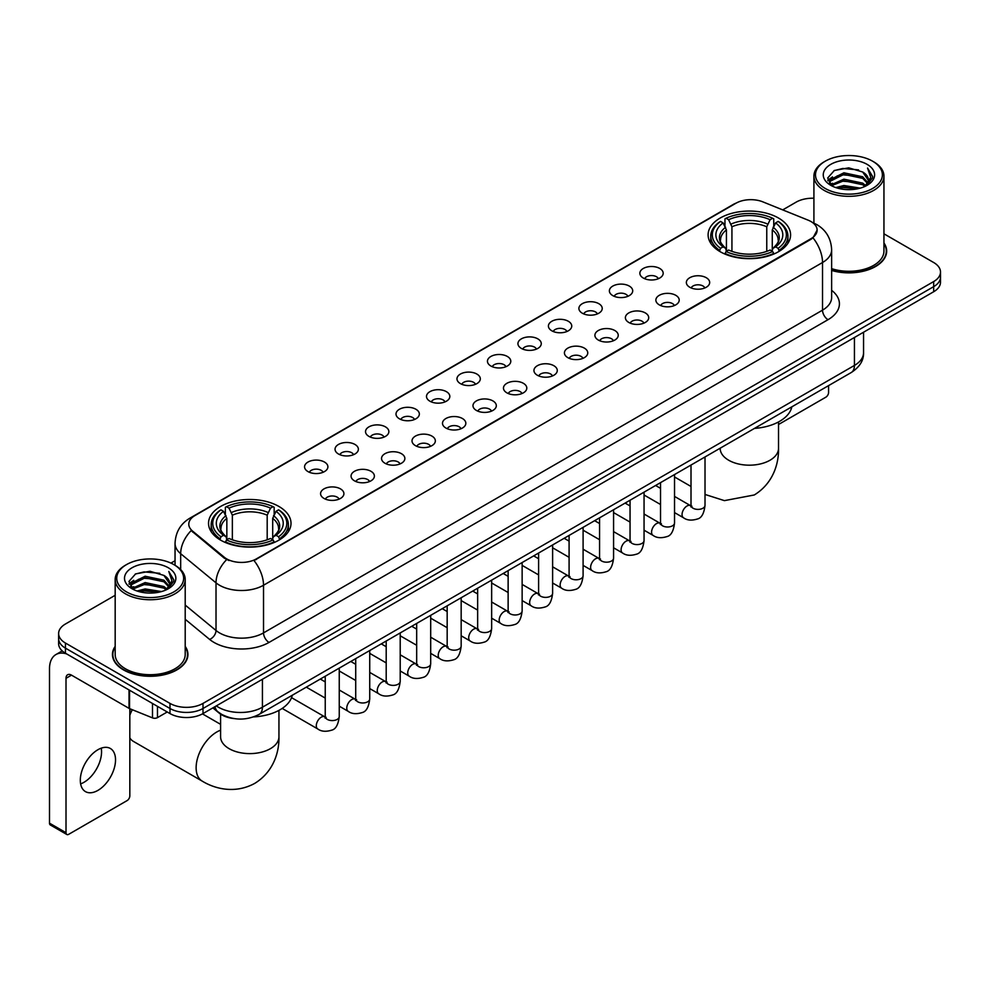 <?xml version="1.0" encoding="UTF-8"?>
<svg xmlns="http://www.w3.org/2000/svg" width="990" height="990" viewBox="0 0 990 990"><rect width="100%" height="100%" fill="white"/><g stroke="black" fill="none" stroke-linecap="round" stroke-linejoin="round"><path stroke-width="1.49" d="M278.933 506.472A41.233 23.809 0 0 0 233.987 501.299A41.233 23.809 0 0 0 208.531 523.302A41.233 23.809 0 0 0 220.609 540.132A41.233 23.809 0 0 0 265.555 545.304A41.233 23.809 0 0 0 291.01 523.302A41.233 23.809 0 0 0 278.933 506.472M778.511 218.035A41.233 23.809 0 0 0 733.565 212.875A41.233 23.809 0 0 0 708.11 234.878A41.233 23.809 0 0 0 720.188 251.708A41.233 23.809 0 0 0 765.134 256.868A41.233 23.809 0 0 0 790.589 234.878A41.233 23.809 0 0 0 778.511 218.035M643.265 278.017A11.67 6.744 180 0 1 640.951 276.099A11.67 6.744 180 0 1 644.824 267.733A11.67 6.744 180 0 1 659.773 268.476A11.67 6.744 180 0 1 662.087 276.099A11.67 6.744 180 0 1 643.265 278.017M658.35 278.71A7.004 4.047 0 0 0 656.469 276.742A7.004 4.047 0 0 0 649.576 275.715A7.004 4.047 0 0 0 644.688 278.71M612.785 295.614A11.67 6.744 180 0 1 610.471 293.708A11.67 6.744 180 0 1 614.345 285.33A11.67 6.744 180 0 1 629.293 286.073A11.67 6.744 180 0 1 631.608 293.708A11.67 6.744 180 0 1 612.785 295.614M627.87 296.307A7.004 4.047 0 0 0 625.989 294.339A7.004 4.047 0 0 0 619.096 293.312A7.004 4.047 0 0 0 614.208 296.307M582.306 313.211A11.67 6.744 180 0 1 579.991 311.305A11.67 6.744 180 0 1 583.853 302.928A11.67 6.744 180 0 1 598.814 303.683A11.67 6.744 180 0 1 601.128 311.305A11.67 6.744 180 0 1 582.306 313.211M597.391 313.904A7.004 4.047 0 0 0 595.51 311.937A7.004 4.047 0 0 0 588.617 310.91A7.004 4.047 0 0 0 583.729 313.904M551.826 330.808A11.67 6.744 180 0 1 549.512 328.903A11.67 6.744 180 0 1 553.373 320.525A11.67 6.744 180 0 1 568.334 321.28A11.67 6.744 180 0 1 570.648 328.903A11.67 6.744 180 0 1 551.826 330.808M566.911 331.502A7.004 4.047 0 0 0 565.03 329.534A7.004 4.047 0 0 0 558.137 328.507A7.004 4.047 0 0 0 553.249 331.502M521.346 348.406A11.67 6.744 180 0 1 519.032 346.5A11.67 6.744 180 0 1 522.893 338.122A11.67 6.744 180 0 1 537.855 338.877A11.67 6.744 180 0 1 540.169 346.5A11.67 6.744 180 0 1 521.346 348.406M536.432 349.099A7.004 4.047 0 0 0 534.55 347.131A7.004 4.047 0 0 0 527.658 346.104A7.004 4.047 0 0 0 522.769 349.099M490.867 366.003A11.67 6.744 180 0 1 488.553 364.097A11.67 6.744 180 0 1 492.414 355.719A11.67 6.744 180 0 1 507.375 356.474A11.67 6.744 180 0 1 509.689 364.097A11.67 6.744 180 0 1 490.867 366.003M505.952 366.696A7.004 4.047 0 0 0 504.071 364.728A7.004 4.047 0 0 0 497.178 363.701A7.004 4.047 0 0 0 492.29 366.696M460.387 383.6A11.67 6.744 180 0 1 458.073 381.695A11.67 6.744 180 0 1 461.934 373.317A11.67 6.744 180 0 1 476.895 374.071A11.67 6.744 180 0 1 479.21 381.695A11.67 6.744 180 0 1 460.387 383.6M475.472 384.293A7.004 4.047 0 0 0 473.591 382.326A7.004 4.047 0 0 0 466.686 381.299A7.004 4.047 0 0 0 461.81 384.293M429.907 401.197A11.67 6.744 180 0 1 427.593 399.292A11.67 6.744 180 0 1 431.454 390.914A11.67 6.744 180 0 1 446.416 391.669A11.67 6.744 180 0 1 448.73 399.292A11.67 6.744 180 0 1 429.907 401.197M444.993 401.891A7.004 4.047 0 0 0 443.112 399.923A7.004 4.047 0 0 0 436.206 398.896A7.004 4.047 0 0 0 431.331 401.891M399.428 418.795A11.67 6.744 180 0 1 397.114 416.889A11.67 6.744 180 0 1 400.975 408.511A11.67 6.744 180 0 1 415.924 409.266A11.67 6.744 180 0 1 418.25 416.889A11.67 6.744 180 0 1 399.428 418.795M414.513 419.488A7.004 4.047 0 0 0 412.632 417.52A7.004 4.047 0 0 0 405.727 416.493A7.004 4.047 0 0 0 400.851 419.488M368.948 436.392A11.67 6.744 180 0 1 366.622 434.486A11.67 6.744 180 0 1 370.495 426.108A11.67 6.744 180 0 1 385.444 426.863A11.67 6.744 180 0 1 387.771 434.486A11.67 6.744 180 0 1 368.948 436.392M384.033 437.085A7.004 4.047 0 0 0 382.152 435.117A7.004 4.047 0 0 0 375.247 434.103A7.004 4.047 0 0 0 370.359 437.085M338.456 453.989A11.67 6.744 180 0 1 336.142 452.084A11.67 6.744 180 0 1 340.015 443.706A11.67 6.744 180 0 1 354.964 444.461A11.67 6.744 180 0 1 357.279 452.084A11.67 6.744 180 0 1 338.456 453.989M353.541 454.695A7.004 4.047 0 0 0 351.673 452.715A7.004 4.047 0 0 0 344.768 451.7A7.004 4.047 0 0 0 339.879 454.695M307.977 471.587A11.67 6.744 180 0 1 305.663 469.681A11.67 6.744 180 0 1 309.536 461.303A11.67 6.744 180 0 1 324.485 462.058A11.67 6.744 180 0 1 326.799 469.681A11.67 6.744 180 0 1 307.977 471.587M323.062 472.292A7.004 4.047 0 0 0 321.181 470.312A7.004 4.047 0 0 0 314.288 469.297A7.004 4.047 0 0 0 309.4 472.292M689.758 287.249A11.67 6.744 180 0 1 687.444 285.343A11.67 6.744 180 0 1 691.317 276.977A11.67 6.744 180 0 1 706.266 277.72A11.67 6.744 180 0 1 708.58 285.343A11.67 6.744 180 0 1 689.758 287.249M704.843 287.954A7.004 4.047 0 0 0 702.962 285.986A7.004 4.047 0 0 0 696.069 284.959A7.004 4.047 0 0 0 691.181 287.954M659.278 304.858A11.67 6.744 180 0 1 656.964 302.952A11.67 6.744 180 0 1 660.825 294.575A11.67 6.744 180 0 1 675.786 295.317A11.67 6.744 180 0 1 678.101 302.952A11.67 6.744 180 0 1 659.278 304.858M674.363 305.551A7.004 4.047 0 0 0 672.482 303.584A7.004 4.047 0 0 0 665.589 302.556A7.004 4.047 0 0 0 660.701 305.551M628.798 322.455A11.67 6.744 180 0 1 626.484 320.55A11.67 6.744 180 0 1 630.345 312.172A11.67 6.744 180 0 1 645.307 312.927A11.67 6.744 180 0 1 647.621 320.55A11.67 6.744 180 0 1 628.798 322.455M643.884 323.148A7.004 4.047 0 0 0 642.003 321.181A7.004 4.047 0 0 0 635.11 320.154A7.004 4.047 0 0 0 630.222 323.148M598.319 340.053A11.67 6.744 180 0 1 596.005 338.147A11.67 6.744 180 0 1 599.866 329.769A11.67 6.744 180 0 1 614.827 330.524A11.67 6.744 180 0 1 617.141 338.147A11.67 6.744 180 0 1 598.319 340.053M613.404 340.746A7.004 4.047 0 0 0 611.523 338.778A7.004 4.047 0 0 0 604.63 337.751A7.004 4.047 0 0 0 599.742 340.746M567.839 357.65A11.67 6.744 180 0 1 565.525 355.744A11.67 6.744 180 0 1 569.386 347.366A11.67 6.744 180 0 1 584.347 348.121A11.67 6.744 180 0 1 586.662 355.744A11.67 6.744 180 0 1 567.839 357.65M582.924 358.343A7.004 4.047 0 0 0 581.043 356.375A7.004 4.047 0 0 0 574.138 355.348A7.004 4.047 0 0 0 569.262 358.343M537.36 375.247A11.67 6.744 180 0 1 535.046 373.341A11.67 6.744 180 0 1 538.907 364.964A11.67 6.744 180 0 1 553.868 365.718A11.67 6.744 180 0 1 556.182 373.341A11.67 6.744 180 0 1 537.36 375.247M552.445 375.94A7.004 4.047 0 0 0 550.564 373.973A7.004 4.047 0 0 0 543.659 372.945A7.004 4.047 0 0 0 538.783 375.94M506.88 392.844A11.67 6.744 180 0 1 504.566 390.939A11.67 6.744 180 0 1 508.427 382.561A11.67 6.744 180 0 1 523.388 383.316A11.67 6.744 180 0 1 525.702 390.939A11.67 6.744 180 0 1 506.88 392.844M521.965 393.537A7.004 4.047 0 0 0 520.084 391.57A7.004 4.047 0 0 0 513.179 390.543A7.004 4.047 0 0 0 508.303 393.537M476.4 410.442A11.67 6.744 180 0 1 474.086 408.536A11.67 6.744 180 0 1 477.947 400.158A11.67 6.744 180 0 1 492.896 400.913A11.67 6.744 180 0 1 495.223 408.536A11.67 6.744 180 0 1 476.4 410.442M491.486 411.135A7.004 4.047 0 0 0 489.604 409.167A7.004 4.047 0 0 0 482.699 408.14A7.004 4.047 0 0 0 477.824 411.135M445.921 428.039A11.67 6.744 180 0 1 443.594 426.133A11.67 6.744 180 0 1 447.468 417.755A11.67 6.744 180 0 1 462.417 418.51A11.67 6.744 180 0 1 464.743 426.133A11.67 6.744 180 0 1 445.921 428.039M460.993 428.732A7.004 4.047 0 0 0 459.125 426.764A7.004 4.047 0 0 0 452.22 425.737A7.004 4.047 0 0 0 447.332 428.732M415.429 445.636A11.67 6.744 180 0 1 413.115 443.73A11.67 6.744 180 0 1 416.988 435.353A11.67 6.744 180 0 1 431.937 436.107A11.67 6.744 180 0 1 434.251 443.73A11.67 6.744 180 0 1 415.429 445.636M430.514 446.329A7.004 4.047 0 0 0 428.645 444.361A7.004 4.047 0 0 0 421.74 443.334A7.004 4.047 0 0 0 416.852 446.329M384.949 463.233A11.67 6.744 180 0 1 382.635 461.328A11.67 6.744 180 0 1 386.508 452.95A11.67 6.744 180 0 1 401.457 453.705A11.67 6.744 180 0 1 403.772 461.328A11.67 6.744 180 0 1 384.949 463.233M400.034 463.926A7.004 4.047 0 0 0 398.153 461.959A7.004 4.047 0 0 0 391.26 460.944A7.004 4.047 0 0 0 386.372 463.926M354.469 480.831A11.67 6.744 180 0 1 352.155 478.925A11.67 6.744 180 0 1 356.029 470.547A11.67 6.744 180 0 1 370.978 471.302A11.67 6.744 180 0 1 373.292 478.925A11.67 6.744 180 0 1 354.469 480.831M369.555 481.536A7.004 4.047 0 0 0 367.674 479.556A7.004 4.047 0 0 0 360.781 478.541A7.004 4.047 0 0 0 355.893 481.536M323.99 498.428A11.67 6.744 180 0 1 321.676 496.522A11.67 6.744 180 0 1 325.537 488.144A11.67 6.744 180 0 1 340.498 488.899A11.67 6.744 180 0 1 342.812 496.522A11.67 6.744 180 0 1 323.99 498.428M339.075 499.133A7.004 4.047 0 0 0 337.194 497.153A7.004 4.047 0 0 0 330.301 496.139A7.004 4.047 0 0 0 325.413 499.133M808.162 220.176A21.013 12.128 180 0 1 810.971 221.537A21.013 12.128 180 0 1 817.121 230.113A21.013 12.128 180 0 1 810.971 238.689L256.373 558.88A21.013 12.128 180 0 1 224.309 557.259L192.592 531.098A21.013 12.128 180 0 1 188.793 524.143A21.013 12.128 180 0 1 194.943 515.567L735.954 203.222A21.013 12.128 180 0 1 762.857 201.861L808.162 220.176M233.875 718.554A23.339 13.476 180 0 1 219.099 713.048L212.85 707.887M115.174 646.371A37.731 21.792 0 0 0 112.452 654.489A37.731 21.792 0 0 0 123.502 669.896A37.731 21.792 0 0 0 164.625 674.623A37.731 21.792 0 0 0 187.927 654.489A37.731 21.792 0 0 0 185.204 646.371M817.121 230.113L813 237.835L810.971 239.308L254.009 560.563A27.237 15.729 60 0 1 263.526 585.239A31.123 17.968 180 0 1 219.508 585.239A31.123 17.968 180 0 1 216.018 582.85L180.675 553.695A31.123 17.968 180 0 1 175.044 543.386L175.044 565.29M115.174 595.299L65.451 623.997A23.339 13.476 0 0 0 58.62 633.526L58.62 643.698A23.339 13.476 0 0 0 65.451 653.227L169.995 713.58L169.995 708.494A23.339 13.476 0 0 0 202.999 708.494L933.669 286.654A23.339 13.476 0 0 0 940.5 277.126A23.339 13.476 0 0 1 933.669 286.654L202.999 708.494A23.339 13.476 0 0 1 169.995 708.494L65.451 648.141L169.995 708.494L169.995 703.407A23.339 13.476 0 0 0 202.999 703.407L933.669 281.568A23.339 13.476 0 0 0 940.5 272.04A23.339 13.476 0 0 0 933.669 262.511L883.946 233.813M58.62 638.612A23.339 13.476 0 0 0 65.451 648.141A23.339 13.476 0 0 1 58.62 638.612M229.024 560.563L224.309 558.174L191.169 530.591A27.237 18.216 129.5 0 0 180.675 553.695L180.675 569.584M831.637 270.443A37.731 21.792 0 0 0 886.669 251.076A37.731 21.792 0 0 0 883.946 242.946M813.916 198.235A23.339 13.476 0 0 0 796.109 202.158L782.719 209.892M175.044 560.724L170.936 563.1M58.62 633.526A23.339 13.476 0 0 0 65.451 643.054L169.995 703.407M169.995 713.58A23.339 13.476 0 0 0 202.999 713.58L933.669 291.741A23.339 13.476 0 0 0 940.5 282.2L940.5 272.04M778.524 424.5L825.821 397.2A3.886 2.252 120 0 0 828.58 392.436L828.58 385.617M825.276 188.496A33.462 19.317 0 0 0 872.586 188.496A33.462 19.317 0 0 0 872.586 161.184L873.687 161.815A35.009 20.221 0 0 1 883.946 176.109A35.009 20.221 0 0 1 862.327 194.783A35.009 20.221 0 0 1 824.175 190.402A35.009 20.221 0 0 1 813.916 176.109A35.009 20.221 0 0 1 824.175 161.815L825.276 161.184A33.462 19.317 0 0 0 825.276 188.496M831.637 268.649A35.009 20.221 0 0 0 883.946 251.076L883.946 176.109M831.637 270.183A37.348 21.557 0 0 0 886.285 251.076A37.348 21.557 0 0 0 883.946 243.577M835.82 187.58L843.901 185.514L860.273 188.137M838.134 188.286L843.901 187.11L857.872 188.731M830.82 184.969L843.901 179.165L862.686 183.125L865.705 185.637M831.6 185.65L843.901 180.749L862.686 184.722L864.876 186.392M829.707 183.905L830.14 179.697L843.901 172.804L862.686 176.777L867.834 182.606M829.546 183.138L830.14 181.281L843.901 174.401L862.686 178.361L867.463 183.373M864.678 186.553A19.454 11.237 0 0 0 868.391 179.957A19.454 11.237 0 0 0 862.686 172.013L868.379 180.341M867.091 164.352A25.678 14.825 0 0 0 830.833 164.328A25.678 14.825 0 0 0 830.66 185.254A25.678 14.825 0 0 0 830.771 185.316A25.678 14.825 0 0 0 867.203 185.254A25.678 14.825 0 0 0 867.091 164.352M862.686 172.013L848.715 167.842L834.347 170.478L827.69 178.002L832.107 186.021M866.262 185.774L872.475 177.903L872.598 176.492L867.549 168.053L870.73 177.507L864.876 186.454M873.687 161.815L872.586 161.184A33.462 19.317 0 0 0 825.276 161.184M867.549 168.053L872.586 176.814M834.013 170.651L842.812 168.473L858.565 169.884M827.949 180.873L830.82 178.621M837.132 175.923L842.812 174.834L858.008 176.072M837.132 182.284L842.812 181.182L858.008 182.432M838.295 188.335L842.812 187.531L857.86 188.744M827.776 180.242L832.491 176.901M830.288 184.511L832.491 183.249M719.445 251.274L720.547 248.317A37.038 21.384 0 0 1 720.547 221.426L723.096 222.899A33.462 19.317 0 0 0 723.096 246.856L725.608 248.28L726.425 251.287M726.425 250.062L726.425 229.94L723.096 222.899M724.952 226.079L724.952 218.877L726.054 218.246A37.038 21.384 0 0 1 772.646 218.246L770.096 219.718A33.462 19.317 0 0 0 728.603 219.718L731.932 226.772L731.932 251.361M766.767 251.361L766.767 226.772L770.096 219.718M754.491 428.398A42.793 24.713 0 0 0 791.827 406.841M724.952 253.403A38.598 22.287 0 0 0 773.747 253.403L772.646 251.497A37.038 21.384 0 0 1 726.054 251.497L724.952 254.071M773.747 254.071L773.747 253.403M720.547 221.426L719.445 222.057A38.598 22.287 0 0 0 710.758 236.14A38.598 22.287 0 0 0 719.445 250.235M772.646 218.246L773.747 218.877L773.747 226.079M726.054 251.497L728.603 250.024A33.462 19.317 0 0 0 770.096 250.024L772.646 251.497M723.096 246.856L720.547 248.317M728.603 219.718L726.054 218.246M725.608 227.23A29.923 17.276 0 0 0 725.608 248.28L725.757 248.379C721.5 244.258 719.767 241.473 720.559 240.001A28.784 16.62 0 0 1 726.425 229.94M779.254 250.235A38.598 22.287 0 0 0 787.941 236.14A38.598 22.287 0 0 0 779.254 222.057L778.14 221.426A37.038 21.384 0 0 1 778.14 248.317L779.254 251.274M778.14 248.317L775.591 246.856A33.462 19.317 0 0 0 775.591 222.899L778.14 221.426M775.591 222.899L772.274 229.94L772.274 250.062L773.079 248.28L775.591 246.856M772.274 229.94A28.784 16.62 0 0 1 778.14 240.001C778.92 241.486 777.187 244.27 772.943 248.379L773.079 248.28A29.923 17.276 0 0 0 773.079 227.23M772.274 251.287L772.274 250.062M129.826 710.672A21.396 12.35 -60 0 1 130.581 709.026M132.289 709.719A29.18 16.842 120 0 0 129.826 715.287M129.826 737.921A29.18 16.842 120 0 0 133.39 741.386L202.17 781.098A29.18 16.842 -60 0 1 197.703 757.709A29.18 16.842 -60 0 1 216.761 732.006A29.18 16.842 -60 0 1 220.597 730.199M219.867 539.699L220.98 536.753A37.038 21.384 0 0 1 220.98 509.85L223.517 511.323A33.462 19.317 0 0 0 223.517 535.281L226.042 536.704L226.846 539.711M226.846 538.486L226.846 518.376L223.517 511.323M225.374 514.515L225.374 507.313L226.475 506.682A37.038 21.384 0 0 1 273.067 506.682L270.517 508.142A33.462 19.317 0 0 0 229.024 508.142L232.353 515.196L232.353 539.798M267.189 539.798L267.189 515.196L270.517 508.142M253.576 716.909A42.793 24.713 0 0 0 292.26 695.265M225.374 541.839A38.598 22.287 0 0 0 274.168 541.839L273.067 539.921A37.038 21.384 0 0 1 226.475 539.921L225.374 542.495M274.168 542.495L274.168 541.839M220.98 509.85L219.867 510.481A38.598 22.287 0 0 0 211.179 524.576A38.598 22.287 0 0 0 219.867 538.659M273.067 506.682L274.168 507.313L274.168 514.515M226.475 539.921L229.024 538.461A33.462 19.317 0 0 0 270.517 538.461L273.067 539.921M223.517 535.281L220.98 536.753M229.024 508.142L226.475 506.682M226.042 515.654A29.923 17.276 0 0 0 226.042 536.704L226.178 536.803C221.921 532.694 220.188 529.898 220.98 528.425A28.784 16.62 0 0 1 226.846 518.376M279.675 538.659A38.598 22.287 0 0 0 288.362 524.576A38.598 22.287 0 0 0 279.675 510.481L278.561 509.85A37.038 21.384 0 0 1 278.561 536.753L279.675 539.699M278.561 536.753L276.024 535.281A33.462 19.317 0 0 0 276.024 511.323L278.561 509.85M276.024 511.323L272.696 518.376L272.696 538.486L273.5 536.704L276.024 535.281M272.696 518.376A28.784 16.62 0 0 1 278.561 528.425C279.341 529.91 277.608 532.694 273.364 536.803L273.5 536.704A29.923 17.276 0 0 0 273.5 515.654M272.696 539.711L272.696 538.486M101.24 748.168A24.899 14.38 -60 0 1 83.952 782.323A24.899 14.38 -60 0 1 80.623 783.882M97.911 790.391A24.899 14.38 120 0 0 114.184 768.45A24.899 14.38 120 0 0 110.373 748.49A24.899 14.38 120 0 0 97.911 749.727A24.899 14.38 120 0 0 81.65 771.668A24.899 14.38 120 0 0 85.462 791.616A24.899 14.38 120 0 0 97.911 790.391M157.472 706.353L157.472 717.626L167.236 711.983M66.615 653.895A31.123 17.968 -120 0 0 55.947 654.538A31.123 17.968 -120 0 0 49.5 668.782L49.5 823.173L66.008 832.701L66.008 678.323A7.784 4.492 60 0 1 67.617 674.759A7.784 4.492 60 0 1 71.503 675.143L129.034 708.357L129.034 689.931M66.008 832.701A3.886 2.252 120 0 0 66.813 834.483L50.304 824.955A3.886 2.252 -60 0 1 49.5 823.173M66.813 834.483A3.886 2.252 120 0 0 68.756 834.285L127.079 800.613A3.886 2.252 120 0 0 129.826 795.849L129.826 708.716M157.472 717.626A3.886 2.252 180 0 1 152.497 717.874L129.554 708.605A3.886 2.252 180 0 1 129.034 708.357M126.522 591.909A33.462 19.317 0 0 0 173.844 591.909A33.462 19.317 0 0 0 173.844 564.597L174.945 565.228A35.009 20.221 0 0 1 185.204 579.521A35.009 20.221 0 0 1 163.585 598.207A35.009 20.221 0 0 1 125.433 593.814A35.009 20.221 0 0 1 115.174 579.521A35.009 20.221 0 0 1 125.421 565.228L126.522 564.597A33.462 19.317 0 0 0 126.522 591.909M115.174 579.521L115.174 654.489A35.009 20.221 0 0 0 125.433 668.782A35.009 20.221 0 0 0 163.585 673.175A35.009 20.221 0 0 0 185.204 654.489L185.204 579.521M115.174 646.99A37.348 21.557 0 0 0 112.835 654.489A37.348 21.557 0 0 0 123.775 669.735A37.348 21.557 0 0 0 164.476 674.413A37.348 21.557 0 0 0 187.531 654.489A37.348 21.557 0 0 0 185.204 646.99M137.078 591.005L145.146 588.939L161.519 591.562M139.392 591.711L145.146 590.523L159.13 592.156M132.066 588.382L145.146 582.578L163.944 586.55L166.963 589.05M132.846 589.075L145.146 584.174L163.944 588.134L166.122 589.805M130.965 587.33L131.398 583.11L145.146 576.23L163.944 580.189L169.08 586.031M130.791 586.55L131.398 584.694L145.146 577.814L163.944 581.786L168.721 586.785M165.924 589.966A19.454 11.237 0 0 0 169.637 583.37A19.454 11.237 0 0 0 163.944 575.425L169.624 583.754M168.337 567.777A25.678 14.825 0 0 0 132.091 567.74A25.678 14.825 0 0 0 131.917 588.679A25.678 14.825 0 0 0 132.029 588.741A25.678 14.825 0 0 0 168.449 588.679A25.678 14.825 0 0 0 168.337 567.777M163.944 575.425L149.96 571.255L135.605 573.903L128.948 581.427L133.353 589.446M167.52 589.186L173.72 581.316L173.844 579.905L168.795 571.478L171.975 580.92L166.134 589.879M174.945 565.228L173.844 564.597A33.462 19.317 0 0 0 126.522 564.597M168.795 571.478L173.844 580.227M135.271 574.064L144.057 571.898L159.823 573.309M129.195 584.286L132.066 582.033M138.39 579.348L144.057 578.247L159.254 579.496M138.39 585.696L144.057 584.595L159.254 585.845M139.553 591.748L144.057 590.956L159.105 592.156M129.034 583.667L133.737 580.313M131.534 587.936L133.737 586.662M192.592 531.098L192.592 532.026M224.309 557.259L224.309 558.174M256.373 558.88L256.373 559.499M810.971 238.689L810.971 239.308M831.637 290.33A38.907 22.461 180 0 1 828.024 319.683L269.033 642.423A7.784 4.492 60 0 1 263.526 632.895L822.529 310.155A31.123 17.968 0 0 0 831.637 297.458L831.637 249.802A31.123 17.968 180 0 1 822.529 262.511A27.237 15.729 -120 0 0 813 237.835M269.033 642.423A38.907 22.461 180 0 1 214.013 642.423A38.907 22.461 180 0 1 209.645 639.429L185.204 619.27M226.636 559.622A27.237 18.216 129.5 0 0 216.018 582.85L216.018 630.494A31.123 17.968 0 0 0 219.508 632.895A31.123 17.968 0 0 0 263.526 632.895L263.526 585.239L822.529 262.511L822.529 310.155A7.784 4.492 60 0 0 828.024 319.683M831.637 249.802C831.117 238.615 826.192 230.225 816.886 224.631L812.951 222.713A27.237 12.759 112 0 0 812.592 222.577M192.629 517.164A27.237 15.729 -120 0 0 189.808 518.216C180.489 523.809 175.577 532.199 175.044 543.386M189.808 518.216L733.664 204.225A27.237 15.729 60 0 1 735.731 203.346M202.999 703.407L202.999 713.58M933.669 281.568L933.669 291.741M65.451 643.054L65.451 653.227M185.204 605.076L216.018 630.494A7.784 5.21 -50.5 0 1 209.645 639.429M216.315 705.895A31.123 17.968 0 0 0 218.406 707.219A31.123 17.968 0 0 0 262.424 707.219L854.432 365.434A31.123 17.968 0 0 0 863.552 352.725C863.775 360.447 859.666 367.055 851.214 372.549L259.207 714.347A15.568 8.984 60 0 0 262.424 707.219L262.424 679.276M854.432 337.479L854.432 365.434A15.568 8.984 60 0 1 851.214 372.549M215.053 706.613A15.568 10.407 129.5 0 0 217.775 711.674L213.048 707.776M778.524 421.938L778.524 448.334A29.18 16.842 180 0 1 769.985 460.251A29.18 16.842 180 0 1 728.714 460.251A29.18 16.842 180 0 1 720.163 448.334L720.237 449.485M766.767 226.772A28.784 16.62 0 0 0 731.932 226.772M767.584 224.049A29.923 17.276 0 0 0 731.115 224.049M278.945 710.375L278.945 736.77A29.18 16.842 180 0 1 270.406 748.675A29.18 16.842 180 0 1 229.136 748.675A29.18 16.842 180 0 1 220.597 736.77L220.659 737.909M267.189 515.196A28.784 16.62 0 0 0 232.353 515.196M268.005 512.486A29.923 17.276 0 0 0 231.536 512.486M705.016 456.959L705.016 505.358A7.004 4.047 180 0 1 702.64 508.39A7.004 4.047 180 0 1 693.062 508.217A7.004 4.047 180 0 1 691.008 505.358L690.785 506.868L691.416 506.348M705.016 505.358C704.063 513.488 701.539 518.03 697.467 518.983C691.676 520.777 687.023 520.369 683.508 517.77A7.004 4.047 -60 0 1 682.432 512.164A7.004 4.047 -60 0 1 687.01 505.989A7.004 4.047 -60 0 1 687.32 505.828A7.004 4.047 -60 0 1 690.513 505.643L691.936 506.212M674.537 474.557L674.537 522.955A7.004 4.047 180 0 1 672.16 525.987A7.004 4.047 180 0 1 662.582 525.814A7.004 4.047 180 0 1 660.528 522.955L660.305 524.465L660.936 523.945M674.537 522.955C673.571 531.086 671.059 535.627 666.988 536.58C661.196 538.374 656.543 537.966 653.029 535.367A7.004 4.047 -60 0 1 651.952 529.761A7.004 4.047 -60 0 1 656.531 523.586A7.004 4.047 -60 0 1 656.84 523.425A7.004 4.047 -60 0 1 660.033 523.24L661.456 523.809M644.057 492.154L644.057 540.552A7.004 4.047 180 0 1 641.681 543.584A7.004 4.047 180 0 1 632.103 543.411A7.004 4.047 180 0 1 630.048 540.552L629.826 542.062L630.457 541.542M644.057 540.552C643.092 548.683 640.58 553.224 636.496 554.177C630.717 555.972 626.064 555.563 622.549 552.977A7.004 4.047 -60 0 1 621.472 547.359A7.004 4.047 -60 0 1 626.051 541.183A7.004 4.047 -60 0 1 626.361 541.023A7.004 4.047 -60 0 1 629.553 540.837L630.976 541.406M613.577 509.751L613.577 558.15A7.004 4.047 180 0 1 611.201 561.182A7.004 4.047 180 0 1 601.623 561.008A7.004 4.047 180 0 1 599.569 558.15L599.346 559.659L599.965 559.14M613.577 558.15C612.612 566.28 610.1 570.822 606.016 571.774C600.237 573.569 595.584 573.161 592.07 570.574A7.004 4.047 -60 0 1 590.993 564.956A7.004 4.047 -60 0 1 595.572 558.781A7.004 4.047 -60 0 1 595.881 558.62A7.004 4.047 -60 0 1 599.074 558.434L600.497 559.004M583.098 527.348L583.098 575.747A7.004 4.047 180 0 1 580.722 578.779A7.004 4.047 180 0 1 571.143 578.606A7.004 4.047 180 0 1 569.089 575.747L568.866 577.257L569.485 576.749M583.098 575.747C582.132 583.877 579.62 588.419 575.537 589.372C569.757 591.166 565.104 590.758 561.59 588.171A7.004 4.047 -60 0 1 560.513 582.553A7.004 4.047 -60 0 1 565.092 576.39A7.004 4.047 -60 0 1 565.401 576.217A7.004 4.047 -60 0 1 568.594 576.044L570.005 576.601M552.618 544.946L552.618 593.344A7.004 4.047 180 0 1 550.242 596.376A7.004 4.047 180 0 1 540.664 596.203A7.004 4.047 180 0 1 538.61 593.344L538.387 594.854L539.005 594.346M552.618 593.344C551.653 601.475 549.141 606.016 545.057 606.969C539.278 608.763 534.625 608.355 531.11 605.769A7.004 4.047 -60 0 1 530.034 600.15A7.004 4.047 -60 0 1 534.612 593.988A7.004 4.047 -60 0 1 534.922 593.814A7.004 4.047 -60 0 1 538.102 593.641L539.525 594.198M522.138 562.543L522.138 610.941A7.004 4.047 180 0 1 519.762 613.973A7.004 4.047 180 0 1 510.184 613.8A7.004 4.047 180 0 1 508.13 610.941L507.907 612.464L508.526 611.944M522.138 610.941C521.173 619.072 518.649 623.613 514.577 624.566C508.798 626.361 504.145 625.965 500.631 623.366A7.004 4.047 -60 0 1 499.554 617.748A7.004 4.047 -60 0 1 504.12 611.585A7.004 4.047 -60 0 1 504.442 611.412A7.004 4.047 -60 0 1 507.623 611.238L509.046 611.795M491.646 580.14L491.646 628.539A7.004 4.047 180 0 1 489.283 631.571A7.004 4.047 180 0 1 479.692 631.397A7.004 4.047 180 0 1 477.65 628.539L477.428 630.061L478.046 629.541M491.646 628.539C490.693 636.669 488.169 641.223 484.098 642.163C478.318 643.958 473.666 643.562 470.139 640.963A7.004 4.047 -60 0 1 469.074 635.345A7.004 4.047 -60 0 1 473.641 629.182A7.004 4.047 -60 0 1 473.95 629.009A7.004 4.047 -60 0 1 477.143 628.836L478.566 629.393M461.167 597.737L461.167 646.136A7.004 4.047 180 0 1 458.803 649.168A7.004 4.047 180 0 1 449.213 648.995A7.004 4.047 180 0 1 447.171 646.136L446.936 647.658L447.567 647.138M461.167 646.136C460.214 654.279 457.689 658.82 453.618 659.773C447.827 661.555 443.186 661.159 439.659 658.56A7.004 4.047 -60 0 1 438.595 652.942A7.004 4.047 -60 0 1 443.161 646.779A7.004 4.047 -60 0 1 443.471 646.606A7.004 4.047 -60 0 1 446.663 646.433L448.086 646.99M430.687 615.335L430.687 663.733A7.004 4.047 180 0 1 428.324 666.777A7.004 4.047 180 0 1 418.733 666.592A7.004 4.047 180 0 1 416.679 663.733L416.456 665.255L417.087 664.736M430.687 663.733C429.734 671.876 427.21 676.418 423.138 677.37C417.347 679.152 412.706 678.756 409.179 676.158A7.004 4.047 -60 0 1 408.103 670.539A7.004 4.047 -60 0 1 412.682 664.377A7.004 4.047 -60 0 1 412.991 664.203A7.004 4.047 -60 0 1 416.184 664.03L417.607 664.587M400.207 632.944L400.207 681.343A7.004 4.047 180 0 1 397.844 684.375A7.004 4.047 180 0 1 388.253 684.201A7.004 4.047 180 0 1 386.199 681.343L385.976 682.852L386.607 682.333M400.207 681.343C399.255 689.473 396.73 694.015 392.659 694.968C386.867 696.75 382.214 696.354 378.7 693.755A7.004 4.047 -60 0 1 377.623 688.149A7.004 4.047 -60 0 1 382.202 681.974A7.004 4.047 -60 0 1 382.511 681.801A7.004 4.047 -60 0 1 385.704 681.627L387.127 682.184M369.728 650.541L369.728 698.94A7.004 4.047 180 0 1 367.352 701.972A7.004 4.047 180 0 1 357.774 701.799A7.004 4.047 180 0 1 355.719 698.94L355.497 700.45L356.128 699.93M369.728 698.94C368.763 707.07 366.25 711.612 362.179 712.565C356.388 714.347 351.735 713.951 348.22 711.352A7.004 4.047 -60 0 1 347.144 705.746A7.004 4.047 -60 0 1 351.722 699.571A7.004 4.047 -60 0 1 352.032 699.398A7.004 4.047 -60 0 1 355.224 699.225L356.647 699.782M339.248 668.139L339.248 716.537A7.004 4.047 180 0 1 336.872 719.569A7.004 4.047 180 0 1 327.294 719.396A7.004 4.047 180 0 1 325.24 716.537L325.017 718.047L325.648 717.527M339.248 716.537C338.283 724.668 335.771 729.209 331.687 730.162C325.908 731.944 321.255 731.548 317.74 728.949A7.004 4.047 -60 0 1 316.664 723.343A7.004 4.047 -60 0 1 321.243 717.168A7.004 4.047 -60 0 1 321.552 716.995A7.004 4.047 -60 0 1 324.745 716.822L326.168 717.379M66.008 678.323L71.503 675.143M129.554 690.228L129.554 708.605M152.497 717.874L152.497 703.469M733.664 204.225L738.664 201.898M259.207 714.347C246.683 720.646 234.16 720.646 221.636 714.347L217.775 711.674M863.552 352.725L863.552 332.219M886.285 254.195L886.285 251.076M829.484 183.633L829.484 182.346M813.916 223.121L813.916 176.109M778.524 448.334C778.92 462.986 773.475 483.219 754.269 494.975L724.408 500.631L705.016 494.443M691.008 486.474L674.537 476.957M710.758 243.268L710.758 236.14M787.941 243.268L787.941 236.14M278.945 736.77C279.341 751.422 273.896 771.655 254.69 783.412C234.915 794.166 214.669 788.77 202.17 781.098M211.179 531.692L211.179 524.576M288.362 531.692L288.362 524.576M220.597 724.346L202.467 713.877M220.597 714.149L220.597 736.77M683.508 517.77L674.537 512.597M660.528 504.504L644.057 495M691.008 465.04L691.008 505.358M690.513 505.643L674.537 496.423M660.528 488.342L655.603 485.484M653.029 535.367L644.057 530.195M630.048 522.101L613.577 512.597M660.528 482.637L660.528 522.955M660.033 523.24L644.057 514.02M630.048 505.94L625.123 503.093M622.549 552.977L613.577 547.792M599.569 539.711L583.098 530.195M630.048 500.247L630.048 540.552M629.553 540.837L613.577 531.618M599.569 523.537L594.644 520.691M592.07 570.574L583.098 565.389M569.089 557.308L552.618 547.792M599.569 517.844L599.569 558.15M599.074 558.434L583.098 549.215M569.089 541.134L564.164 538.288M561.59 588.171L552.618 582.986M538.61 574.905L522.138 565.389M569.089 535.442L569.089 575.747M568.594 576.044L552.618 566.812M538.61 558.731L533.672 555.885M531.11 605.769L522.138 600.583M508.13 592.503L491.646 582.986M538.61 553.039L538.61 593.344M538.102 593.641L522.138 584.409M508.13 576.329L503.192 573.482M500.631 623.366L491.646 618.181M477.65 610.1L461.167 600.583M508.13 570.636L508.13 610.941M507.623 611.238L491.646 602.007M477.65 593.926L472.713 591.08M470.139 640.963L461.167 635.778M447.171 627.697L430.687 618.181M477.65 588.233L477.65 628.539M477.143 628.836L461.167 619.604M447.171 611.523L442.233 608.677M439.659 658.56L430.687 653.375M416.679 645.294L400.207 635.778M447.171 605.831L447.171 646.136M446.663 646.433L430.687 637.201M416.679 629.12L411.753 626.274M409.179 676.158L400.207 670.973M386.199 662.892L369.728 653.375M416.679 623.428L416.679 663.733M416.184 664.03L400.207 654.798M386.199 646.718L381.274 643.871M378.7 693.755L369.728 688.57M355.719 680.489L339.248 670.973M386.199 641.025L386.199 681.343M385.704 681.627L369.728 672.408M355.719 664.315L350.794 661.468M348.22 711.352L339.248 706.167M325.24 698.086L306.306 687.159M355.719 658.622L355.719 698.94M355.224 699.225L339.248 690.005M325.24 681.912L320.314 679.066M317.74 728.949L282.187 708.419M325.24 676.22L325.24 716.537M324.745 716.822L291.543 697.653M55.947 654.538L62.246 650.9M187.531 657.607L187.531 654.489M130.73 587.058L130.73 585.758M112.835 657.607L112.835 654.489"/></g></svg>
